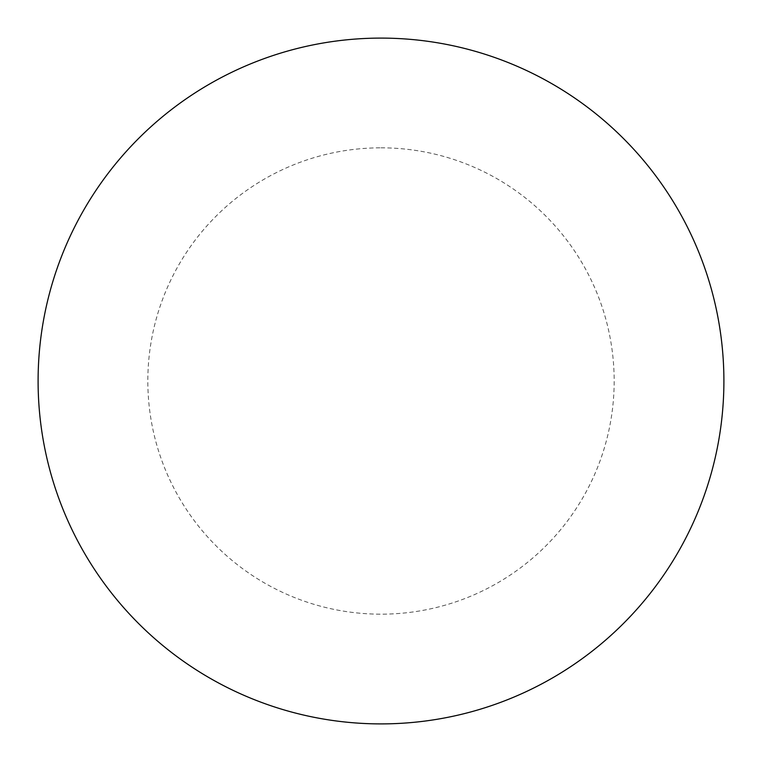<?xml version="1.0" encoding="UTF-8"?>
<svg xmlns="http://www.w3.org/2000/svg" width="762" height="762" viewBox="0 0 762 762"><rect width="100%" height="100%" fill="white"/><g stroke="black" fill="none" stroke-linecap="round" stroke-linejoin="round"><path stroke-width="0.57" stroke-dasharray="3.81 2.86" d="M381 38.1A342.9 342.9 0 0 1 723.9 381A342.9 342.9 0 0 1 381 723.9A342.9 342.9 0 0 1 38.1 381A342.9 342.9 0 0 1 381 38.1A342.9 342.9 0 0 1 723.9 381A342.9 342.9 0 0 1 381 723.9M38.1 381A342.9 342.9 0 0 0 381 723.9A342.9 342.9 0 0 0 723.9 381A342.9 342.9 0 0 0 381 38.1A342.9 342.9 0 0 0 38.1 381M381 147.828A233.172 233.172 0 0 1 614.172 381A233.172 233.172 0 0 1 381 614.172A233.172 233.172 0 0 1 147.828 381A233.172 233.172 0 0 1 381 147.828"/><path stroke-width="1.14" d="M381 38.1A342.9 342.9 0 0 1 723.9 381A342.9 342.9 0 0 1 381 723.9A342.9 342.9 0 0 1 38.1 381A342.9 342.9 0 0 1 381 38.1M38.1 381A342.9 342.9 0 0 0 381 723.9A342.9 342.9 0 0 0 723.9 381A342.9 342.9 0 0 0 381 38.1A342.9 342.9 0 0 0 38.1 381"/></g></svg>
